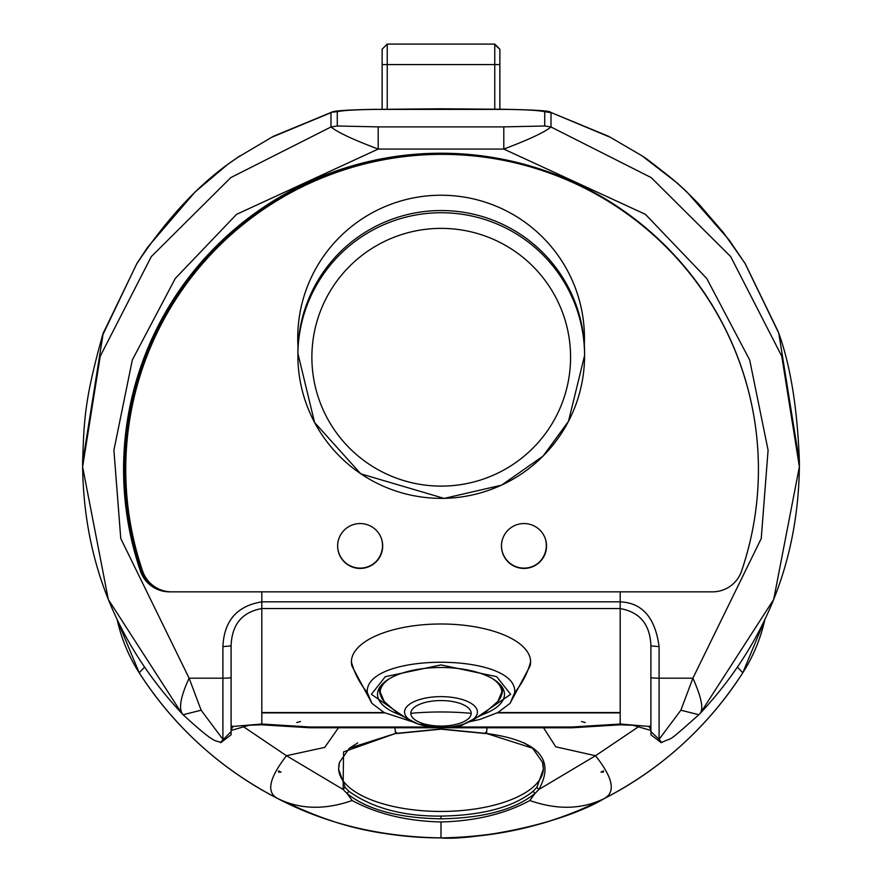 <?xml version="1.0" encoding="UTF-8"?>
<svg xmlns="http://www.w3.org/2000/svg" width="882" height="882" viewBox="0 0 882 882"><rect width="100%" height="100%" fill="white"/><g stroke="black" fill="none" stroke-linecap="round" stroke-linejoin="round"><path stroke-width="1.32" d="M494.758 109.125L494.758 44.1L387.242 44.1L387.242 109.125M604.71 798.331A358.379 358.379 0 0 0 742.787 672.801C707.816 726.856 661.754 768.718 604.6 798.375C556.333 823.7 501.803 836.875 441 837.9C380.098 836.908 325.557 823.733 277.4 798.375C220.246 768.718 174.184 726.856 139.213 672.801L117.207 619.826A163.832 163.832 0 0 0 139.213 672.801A358.379 358.379 0 0 0 277.301 798.331M297.973 808.121A358.379 358.379 0 0 0 332.856 821.197M349.548 826.037A358.379 358.379 0 0 0 369.371 830.668M386.151 833.677A358.379 358.379 0 0 0 604.357 798.508M744.386 670.254A163.832 163.832 0 0 0 748.046 664.003L742.787 672.801L737.595 667.233M382.127 49.216L387.242 44.1L382.127 49.216L382.127 109.203M382.127 64.573L499.873 64.573L499.873 109.203M494.129 44.1L499.873 49.216L494.758 44.1M387.242 44.1L387.871 44.1M499.873 64.573L499.873 49.216M297.873 353.351A143.347 142.807 -0 0 1 441.232 210.544A143.347 142.807 -0 0 1 584.579 353.351L584.579 355.556A143.347 142.807 0 0 1 441.232 498.363A143.347 142.807 0 0 1 328.721 267.059A143.347 142.807 0 0 1 584.579 355.556L568.482 421.331L543.114 456.06L501.505 485.188L444.142 498.407L360.804 473.832L314.587 422.5L297.873 353.351M339.912 277.124A129.356 128.871 0 0 1 561.536 309.902A129.356 128.871 0 0 1 422.235 484.714A129.356 128.871 0 0 1 339.912 277.124M523.996 523.555A22.524 22.436 0 0 1 546.52 545.991A22.524 22.436 0 0 1 523.996 568.427A22.524 22.436 0 0 1 501.472 545.991A22.524 22.436 0 0 1 523.996 523.555M360.165 523.555A22.524 22.436 0 0 1 382.689 545.991A22.524 22.436 0 0 1 360.165 568.427A22.524 22.436 0 0 1 337.641 545.991A22.524 22.436 0 0 1 360.165 523.555M142.652 571.15A30.672 30.55 180 0 0 171.67 591.844L712.491 591.844A30.672 30.55 180 0 0 741.519 571.15A316.34 315.139 180 0 0 758.432 469.489A316.34 315.139 180 0 0 442.08 154.35A316.34 315.139 180 0 0 125.74 469.489A316.34 315.139 180 0 0 142.652 571.15M501.472 545.837A22.524 22.436 180 0 0 523.996 568.118A22.524 22.436 180 0 0 546.52 545.837M337.641 545.837A22.524 22.436 180 0 0 360.165 568.118A22.524 22.436 180 0 0 382.689 545.837M719.745 318.17A316.34 315.139 180 0 0 363.858 163.82A316.34 315.139 180 0 0 125.74 469.18A316.34 315.139 180 0 0 125.74 469.334M159.488 589.33A30.716 30.605 -0 0 1 141.517 570.665A316.395 315.194 -0 0 1 124.605 468.992A316.395 315.194 -0 0 1 509.531 161.285M231.095 729.679L233.091 726.426L231.095 725.765L231.095 645.9L222.903 646.616C224.05 620.818 237.015 605.901 261.811 601.855L261.811 591.844L620.189 591.844L620.189 601.855L620.189 591.844L712.491 591.844A30.716 30.605 0 0 0 741.575 571.073A317.421 316.208 0 0 0 758.421 469.433A317.421 316.208 0 0 0 441 153.225A317.421 316.208 0 0 0 123.579 469.433A317.421 316.208 0 0 0 140.425 571.073A30.716 30.605 0 0 0 169.509 591.844L261.811 591.844L261.811 712.888L384.773 712.888M381.52 538.847A23.406 23.318 -0 0 1 375.478 562.143M545.352 538.847A23.406 23.318 -0 0 1 539.299 562.143M261.811 712.546L384.133 712.546M497.867 712.546L620.189 712.546M410.814 713.317A30.186 12.756 0 0 1 441 700.562A30.186 12.756 0 0 1 471.186 713.317A30.186 12.756 0 0 1 441 726.073A30.186 12.756 0 0 1 410.814 713.317A307.179 278.403 180 0 1 471.186 713.317M379.591 687.53A61.431 25.964 180 0 0 379.569 688.302A61.431 25.964 180 0 0 379.624 689.47M502.376 689.47A61.431 25.964 180 0 0 502.431 688.302A61.431 25.964 180 0 0 502.409 687.53M298.017 346.924A143.347 142.807 0 0 1 396.635 202.276A143.347 142.807 0 0 1 584.303 344.465M412.048 721.674L384.177 712.579L371.928 703.362L351.962 666.086A89.589 37.86 0 0 1 351.411 661.853A89.589 37.86 0 0 1 441 623.993A89.589 37.86 0 0 1 530.589 661.853A89.589 37.86 0 0 1 530.038 666.086L510.072 703.362L497.889 712.535L480.084 719.37L469.952 721.674M371.928 703.362L367.276 692.48C364.233 652.173 517.767 652.162 514.724 692.48L510.083 703.362M482.895 714.497A63.482 26.835 180 0 0 504.482 694.332A63.482 26.835 180 0 0 441 667.509A63.482 26.835 180 0 0 377.518 694.332A63.482 26.835 180 0 0 399.105 714.497M144.405 667.222L139.213 672.801L137.526 670.122M638.943 726.47L595.504 755.731C612.836 777.582 615.868 791.793 604.6 798.375C661.754 768.718 707.816 726.856 742.787 672.801L764.782 619.837A163.832 163.832 0 0 1 748.046 664.003M357.728 742.942L349.426 748.201L339.493 762.28L338.986 764.418L338.611 769.225L345.105 787.339L348.908 791.308L347.067 793.535L352.172 800.514C324.598 810.172 299.682 809.456 277.4 798.375L277.389 798.375C266.132 792.223 269.164 778.001 286.496 755.731L343.109 789.467L347.067 793.535C367.166 809.665 398.477 818.099 441 818.816C483.523 818.099 514.834 809.665 534.933 793.535L529.828 800.514C505.199 813.888 475.585 821.043 441 821.98L441 837.9C464.031 840.546 555.252 827.812 604.556 798.408M604.611 798.375L604.611 798.375C582.318 809.456 557.391 810.172 529.828 800.514M280.994 772.147L278.591 770.868L278.591 772.147L280.994 772.147M338.49 727.76L324.719 747.396L286.496 755.731L243.057 726.47M603.409 770.868L603.409 772.147L603.409 770.868L601.006 772.147L603.409 772.147M543.521 727.76L555.77 746.811L595.504 755.731L538.891 789.467L534.933 793.535L533.092 791.308C513.39 807.129 482.686 815.398 441 816.104L441 818.816M133.954 664.003L139.213 672.801C174.184 726.856 220.246 768.718 277.389 798.375M394.971 727.76L395.522 733.46L343.55 751.894L343.109 789.467L345.105 787.339M348.908 791.308C372.458 808.121 403.151 816.39 441 816.104M524.25 742.931L532.574 748.201L542.507 762.28L543.014 764.418L543.389 769.082L536.895 787.339L533.092 791.308M487.029 727.76L486.478 733.46C538.042 740.45 555.517 759.126 538.891 789.467L536.895 787.339M532.574 748.19L486.478 733.46L441 728.973L395.522 733.46L349.426 748.19M338.611 768.564A102.389 43.273 180 0 0 441 811.44A102.389 43.273 180 0 0 543.389 768.564M239.254 156.5L273.387 136.302L239.254 156.5C203.224 179.63 169.09 215.34 136.853 263.652L103.205 333.242L82.621 462.587L82.621 466.765L100.228 356.251L151.296 256.607L230.819 177.591L330.993 126.986L330.993 112.664L272.637 136.897M642.008 155.816L608.613 136.302L642.008 155.816L677.1 182.927L687.012 192.067L729.138 239.981L744.926 263.288M608.613 136.302L550.467 112.268L609.363 136.897M376.393 109.39L376.779 109.302C348.644 109.765 333.561 110.757 331.544 112.268L337.277 111.683C342.9 110.393 356.196 109.622 377.187 109.379L504.813 109.379C525.088 109.6 538.395 110.36 544.723 111.683L551.007 112.664L551.007 126.986C544.646 132.223 528.913 139.588 503.798 149.069L645.404 214.326L706.714 278.436L749.678 359.966L768.09 450.195L761.243 538.483L692.888 678.192C701.907 698.29 704.045 710.308 699.316 714.222L698.875 714.74L680.871 710.208L659.097 739.337L661.467 742.258M642.746 156.5C642.427 155.519 652.316 163.016 672.404 179.013C680.265 185.65 689.261 194.205 699.426 204.69L723.769 233.035L745.092 263.431L778.321 331.908M544.723 111.683L544.723 125.994L551.007 126.986L651.181 177.591L730.704 256.607L781.772 356.251L799.379 466.765L799.379 461.749L778.795 333.242L745.147 263.652M260.962 723.957L261.337 724.772L261.811 724.023L309.791 727L309.791 727.76L572.209 727.738L572.209 727L450.14 727M103.679 331.897L102.819 334.355C84.628 399.381 84.011 419.424 82.621 462.587M182.684 714.222L183.125 714.74L201.129 710.208L189.112 678.192C180.578 696.714 178.429 708.731 182.684 714.222L182.089 713.692C117.108 644.169 83.955 561.9 82.621 466.887L82.621 466.765M201.129 710.208L222.903 739.337L222.903 678.192L189.112 678.192L120.757 538.483L113.91 450.195L132.322 359.966L175.286 278.436L236.596 214.326L378.202 149.069C353.473 139.786 337.729 132.421 330.993 126.986L337.277 125.994L337.277 111.683M231.095 725.721L231.095 734.452L231.095 731.63L220.533 742.258M231.095 734.783L220.765 742.688C214.91 739.05 218.449 747.33 183.125 714.74L182.089 713.692M497.228 712.888L620.189 712.888L620.189 608.569C639.924 612.097 650.166 624.544 650.905 645.9L650.905 734.452L650.905 725.721L648.909 726.426L620.189 724.023L620.685 724.772L621.049 723.957M620.189 712.888L620.189 724.023L572.209 727M778.795 333.242L779.181 334.366L778.795 333.242M699.316 714.222L698.875 714.74C663.859 745.775 674.862 735.831 661.224 742.688L661.291 742.677M233.091 726.426L261.811 724.023L261.811 712.888M300.53 721.531L296.727 722.534L300.53 721.531M585.273 722.534L581.47 721.531L585.273 722.534M620.189 608.569L620.189 601.855C642.261 602.77 655.227 617.687 659.097 646.616L650.905 645.9L650.905 725.721M659.097 646.616L659.097 678.192L692.888 678.192L680.871 710.208M231.095 731.63L231.095 645.9C231.834 624.544 242.076 612.097 261.811 608.569M123.579 468.54A317.421 316.208 180 0 0 140.425 569.287A30.716 30.605 180 0 0 146.136 579.309M261.811 601.822L620.189 601.822M620.189 608.525L261.811 608.525M441 727.441A36.46 15.413 0 0 1 418.035 724.001A36.46 15.413 0 0 1 404.54 712.039A36.46 15.413 0 0 1 456.689 698.125A36.46 15.413 0 0 1 463.965 724.001A36.46 15.413 0 0 1 441 727.441M389.557 678.611A60.803 25.699 180 0 0 380.197 692.315A60.803 25.699 180 0 0 384.188 701.477L398.796 714.288L418.035 724.001C444.539 728.113 459.842 728.113 463.965 724.001L483.204 714.288L497.812 701.477A60.803 25.699 180 0 0 492.443 678.611M380.407 686.328A61.431 25.964 180 0 0 379.569 690.628A61.431 25.964 180 0 0 380.682 695.545M501.318 695.545A61.431 25.964 180 0 0 502.431 690.628A61.431 25.964 180 0 0 501.593 686.328M530.589 661.853A92.125 83.492 180 0 1 514.724 692.48M367.276 692.48A92.125 83.492 180 0 1 351.411 661.853M409.81 720.649L371.377 694.332L385.302 676.681L441 664.907L496.698 676.681L510.623 694.332L472.19 720.649M352.172 800.514C376.989 813.932 406.591 821.087 441 821.98M395.522 733.46L396.415 732.391M486.478 733.46L485.585 732.391M441 728.973L441 727.992L441 728.973M181.571 713.075L108.31 599.462L82.621 466.887M799.379 466.765L773.69 599.473L700.418 713.086M650.905 730.461L633.078 725.269L620.685 724.784L572.209 727.771L309.791 727.76L261.337 724.784L249.088 725.247L231.095 730.461M504.813 109.379L505.607 109.39M550.467 112.268C550.776 110.912 535.694 109.919 505.221 109.302L441 108.784L377.187 109.379M102.521 335.425L136.908 263.431L147.669 247.203L194.988 192.055L227.666 164.427L239.992 155.816M779.479 335.414L779.181 334.366M431.86 727L309.791 727M544.723 125.994L503.798 126.887L378.202 126.887L337.277 125.994M503.798 126.887L503.798 149.069L378.202 149.069L378.202 126.887M231.095 677.486A8.192 0.717 0 0 1 222.903 678.192L222.903 646.616M650.905 729.679L648.909 726.426M650.905 731.63L659.097 739.337L659.097 678.192A8.192 0.717 0 0 1 650.905 677.486M140.425 569.287L140.425 571.073M124.605 468.992L124.605 467.295M379.569 688.302L379.569 690.628L384.188 701.477M502.431 688.302L502.431 690.628L497.812 701.477M297.741 336.262L297.741 338.038M584.446 336.262L584.446 338.038M277.444 798.408C322.823 819.51 362.072 836.345 441 837.9M339.504 762.28L338.611 769.225M542.496 762.28L543.389 769.082M486.059 733.615L441 729.171L395.941 733.615M331.467 112.29L273.387 136.302M699.911 713.692C764.892 644.169 798.045 561.9 799.379 466.887M779.181 334.355C790.768 367.088 797.504 409.546 799.379 461.749M661.224 742.688L650.905 734.783"/></g></svg>
